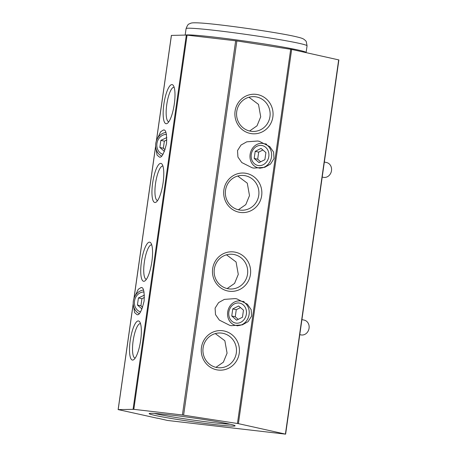 <?xml version="1.0" encoding="UTF-8"?>
<svg xmlns="http://www.w3.org/2000/svg" width="457" height="457" viewBox="0 0 457 457"><rect width="100%" height="100%" fill="white"/><g stroke="black" fill="none" stroke-linecap="round" stroke-linejoin="round"><path stroke-width="0.69" d="M322.208 177.07L323.328 177.316A7.569 6.552 -77.5 0 0 323.904 177.413A7.569 6.552 -77.5 0 0 331.434 171.021A7.569 6.552 -77.5 0 0 326.612 162.543L324.344 162.041M262.564 143.395A12.425 10.762 102.5 0 1 263.512 143.555A12.425 10.762 102.5 0 1 271.429 157.476A12.425 10.762 102.5 0 1 259.068 167.976A12.425 10.762 102.5 0 1 258.125 167.816A12.425 10.762 102.5 0 1 250.202 153.895A12.425 10.762 102.5 0 1 262.564 143.395M261.473 145.452A10.174 8.809 102.5 0 1 268.802 156.534A10.174 8.809 102.5 0 1 258.605 165.577A10.174 8.809 102.5 0 1 251.276 154.495A10.174 8.809 102.5 0 1 261.473 145.452M265.894 152.587L264.889 159.682L259.028 162.606L254.183 158.436L255.195 151.341L261.05 148.416L265.894 152.587M255.195 151.341L258.691 152.118L262.906 150.016M254.183 158.436L257.679 159.213L258.691 152.118M260.673 161.789L257.679 159.213M139.168 313.628A12.425 10.762 102.5 0 1 133.438 300.46A12.425 10.762 102.5 0 1 143.509 290.001M140.539 311.897A10.174 8.809 102.5 0 1 134.575 300.683A10.174 8.809 102.5 0 1 144.081 291.994M142.013 308.989L137.414 305.03L138.425 297.935L144.435 295.142M138.425 297.935L141.927 298.712L144.435 297.456M137.414 305.03L140.916 305.807L141.927 298.712M142.647 307.298L140.916 305.807M299.781 334.638L300.906 334.884A7.569 6.552 -77.5 0 0 301.483 334.981A7.569 6.552 -77.5 0 0 309.012 328.589A7.569 6.552 -77.5 0 0 304.185 320.111L301.917 319.609M240.142 300.963A12.425 10.762 102.5 0 1 241.085 301.123A12.425 10.762 102.5 0 1 249.008 315.044A12.425 10.762 102.5 0 1 236.64 325.544A12.425 10.762 102.5 0 1 235.698 325.384A12.425 10.762 102.5 0 1 227.775 311.463A12.425 10.762 102.5 0 1 240.142 300.963M239.045 303.02A10.174 8.809 102.5 0 1 246.374 314.102A10.174 8.809 102.5 0 1 236.183 323.145A10.174 8.809 102.5 0 1 228.848 312.062A10.174 8.809 102.5 0 1 239.045 303.02M243.472 310.154L242.461 317.249L236.606 320.174L231.756 316.004L232.767 308.909L238.623 305.984L243.472 310.154M232.767 308.909L236.269 309.686L240.479 307.584M231.756 316.004L235.258 316.781L236.269 309.686M238.246 319.357L235.258 316.781M161.595 156.06A12.425 10.762 102.5 0 1 155.866 142.898A12.425 10.762 102.5 0 1 165.937 132.433M162.96 154.329A10.174 8.809 102.5 0 1 156.997 143.115A10.174 8.809 102.5 0 1 166.508 134.427M164.44 151.421L159.841 147.462L160.853 140.368L166.862 137.574M160.853 140.368L164.349 141.144L166.862 139.888M159.841 147.462L163.338 148.239L164.349 141.144M165.068 149.73L163.338 148.239M213.322 424.422A43.404 1.931 8.1 0 1 169.558 418.172A43.404 1.931 8.1 0 1 149.216 413.522A43.404 1.931 8.1 0 1 170.947 415.013A43.404 1.931 8.1 0 1 235.075 425.741A43.404 1.931 8.1 0 1 213.322 424.422M154.306 413.419A41.764 1.857 -171.9 0 0 212.751 422.622A41.764 1.857 -171.9 0 0 230.214 424.227M157.631 200.503A17.406 4.53 98.8 0 1 157.482 200.486A17.406 4.53 98.8 0 1 155.546 183.388A17.406 4.53 98.8 0 1 162.801 166.085A17.406 4.53 98.8 0 1 162.949 166.12M168.844 121.716A17.406 4.53 98.8 0 1 168.696 121.705A17.406 4.53 98.8 0 1 166.759 104.607A17.406 4.53 98.8 0 1 174.014 87.304A17.406 4.53 98.8 0 1 174.163 87.338M146.423 279.284A17.406 4.53 98.8 0 1 146.269 279.273A17.406 4.53 98.8 0 1 144.338 262.169A17.406 4.53 98.8 0 1 151.587 244.872A17.406 4.53 98.8 0 1 151.735 244.906M135.209 358.071A17.406 4.53 98.8 0 1 135.055 358.054A17.406 4.53 98.8 0 1 133.124 340.956A17.406 4.53 98.8 0 1 140.373 323.653A17.406 4.53 98.8 0 1 140.522 323.687M248.934 97.244L258.491 104.396L260.713 116.815L257.011 125.829L249.585 130.999M236.737 111.474A17.406 16.789 -91.3 0 1 252.967 96.644A17.406 16.789 -91.3 0 1 269.956 116.609A17.406 16.789 -91.3 0 1 253.726 131.445A17.406 16.789 -91.3 0 1 236.737 111.474M237.72 176.025L247.283 183.177L249.499 195.596L245.797 204.616L238.371 209.78M225.524 190.261A17.406 16.789 -91.3 0 1 241.753 175.425A17.406 16.789 -91.3 0 1 258.742 195.396A17.406 16.789 -91.3 0 1 242.513 210.226A17.406 16.789 -91.3 0 1 225.524 190.261M226.506 254.812L236.069 261.964L238.286 274.383L234.584 283.397L227.158 288.567M214.316 269.042A17.406 16.789 -91.3 0 1 230.539 254.212A17.406 16.789 -91.3 0 1 247.528 274.177A17.406 16.789 -91.3 0 1 231.305 289.013A17.406 16.789 -91.3 0 1 214.316 269.042M215.293 333.593L224.855 340.745L227.072 353.164L223.37 362.178L215.944 367.348M203.102 347.828A17.406 16.789 -91.3 0 1 219.326 332.993A17.406 16.789 -91.3 0 1 236.315 352.964A17.406 16.789 -91.3 0 1 220.091 367.794A17.406 16.789 -91.3 0 1 203.102 347.828M152.638 183.051A19.794 5.153 98.8 0 1 162.144 164.309A19.794 5.153 98.8 0 1 163.086 182.823A19.794 5.153 98.8 0 1 156.323 201.988A19.794 5.153 98.8 0 1 152.638 183.051M163.852 104.265A19.794 5.153 98.8 0 1 173.357 85.528A19.794 5.153 98.8 0 1 174.3 104.036A19.794 5.153 98.8 0 1 167.536 123.201A19.794 5.153 98.8 0 1 163.852 104.265M141.424 261.832A19.794 5.153 98.8 0 1 150.93 243.095A19.794 5.153 98.8 0 1 151.873 261.604A19.794 5.153 98.8 0 1 145.109 280.769A19.794 5.153 98.8 0 1 141.424 261.832M130.211 340.619A19.794 5.153 98.8 0 1 139.722 321.877A19.794 5.153 98.8 0 1 140.659 340.391A19.794 5.153 98.8 0 1 133.895 359.55A19.794 5.153 98.8 0 1 130.211 340.619M235.087 111.108A19.794 19.091 -91.3 0 1 256.765 94.45A19.794 19.091 -91.3 0 1 272.863 116.946A19.794 19.091 -91.3 0 1 251.19 133.61A19.794 19.091 -91.3 0 1 235.087 111.108M223.879 189.895A19.794 19.091 -91.3 0 1 245.552 173.237A19.794 19.091 -91.3 0 1 261.655 195.733A19.794 19.091 -91.3 0 1 239.976 212.391A19.794 19.091 -91.3 0 1 223.879 189.895M212.665 268.676A19.794 19.091 -91.3 0 1 234.338 252.018A19.794 19.091 -91.3 0 1 250.442 274.514A19.794 19.091 -91.3 0 1 228.768 291.172A19.794 19.091 -91.3 0 1 212.665 268.676M201.451 347.463A19.794 19.091 -91.3 0 1 223.125 330.805A19.794 19.091 -91.3 0 1 239.228 353.301A19.794 19.091 -91.3 0 1 217.555 369.959A19.794 19.091 -91.3 0 1 201.451 347.463M157.431 138.528L160.71 131.702L163.349 130.045C165.874 129.222 166.936 133.701 166.531 143.475C164.149 153.295 161.801 157.848 159.493 157.134L157.048 155.066L155.963 148.462M135.009 296.096L138.282 289.27L140.927 287.613C143.452 286.79 144.509 291.269 144.109 301.043C141.721 310.863 139.379 315.416 137.071 314.696L134.626 312.634L133.535 306.03M253.835 168.107L252.201 167.799L241.776 162.543L237.931 157.048L237.52 150.564L241.016 145.052L246.763 141.824L257.691 141.019L259.325 141.327L269.75 146.583L273.594 152.078L274.011 158.562L270.515 164.074L264.763 167.302L253.835 168.107M265.865 143.789A13.693 11.859 -77.5 0 0 265.26 143.944M243.444 301.357A13.693 11.859 -77.5 0 0 242.833 301.511M231.413 325.675L229.78 325.367L219.354 320.111L215.51 314.616L215.093 308.132L218.589 302.62L224.341 299.392L235.269 298.587L236.903 298.895L247.328 304.151L251.173 309.646L251.584 316.13L248.088 321.642L242.341 324.87L231.413 325.675M157.454 418.258L118.18 409.603L133.815 409.335L182.412 414.99L238.4 423.645L285.619 434.15L167.49 420.451L157.465 418.149M285.619 434.15L338.877 59.93L291.657 49.425L236.869 40.93L186.33 35.052L171.432 35.418M163.349 130.045L163.795 130.091M140.927 287.613L141.373 287.659M307.058 45.831L306.287 41.73C306.23 41.244 305.367 40.382 303.711 39.148C302.431 38.405 301.346 37.937 295.091 36.486C276.405 32.184 219.469 24.078 200.246 22.987C192.397 22.53 191.437 22.993 190.563 23.307L189.147 23.97C188.324 23.918 187.307 25.466 186.085 28.614A61.095 2.713 8.1 0 1 216.749 30.602A61.095 2.713 8.1 0 1 299.198 43.346A61.095 2.713 8.1 0 1 307.058 45.831L306.104 52.532A61.095 2.713 8.1 0 0 298.244 50.041A61.095 2.713 8.1 0 0 215.795 37.297A61.095 2.713 8.1 0 0 185.536 35.069M133.073 409.278L186.33 35.052M171.438 35.378L156.448 140.699M155.654 146.291L134.027 298.267M133.227 303.859L118.18 409.603M237.446 423.479L290.709 49.253M236.869 40.93L183.611 415.156M285.414 434.087L338.671 59.861M291.657 49.425L238.4 423.645M182.412 414.99L235.669 40.77M187.073 35.115L133.815 409.335M186.085 28.614L185.165 35.08M266.654 144.252L263.512 143.555M260.193 168.273L258.125 167.816M244.232 301.82L241.085 301.123M237.766 325.841L235.698 325.384M171.381 35.389L156.357 140.979M155.637 146.006L133.93 298.547M133.215 303.574L118.123 409.615"/></g></svg>
